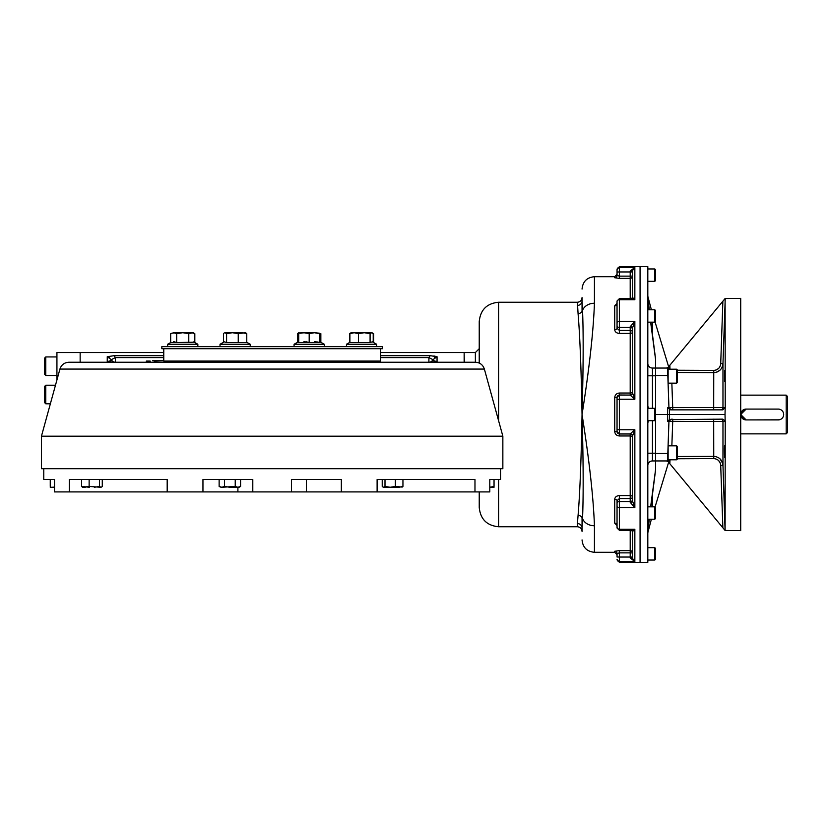 <?xml version="1.0" encoding="UTF-8"?>
<svg xmlns="http://www.w3.org/2000/svg" width="829" height="829" viewBox="0 0 829 829"><rect width="100%" height="100%" fill="white"/><g stroke="black" fill="none" stroke-linecap="round" stroke-linejoin="round"><path stroke-width="1.24" d="M746.514 419.92A5.42 5.42 0 0 1 741.105 414.5A5.42 5.42 0 0 1 746.514 409.08L778.265 409.08A5.42 5.42 0 0 1 783.674 414.5A5.42 5.42 0 0 1 778.265 419.92L746.514 419.92M744.307 419.609A5.42 5.42 0 0 0 746.131 419.92L740.711 414.5L746.131 409.08A5.42 5.42 0 0 0 742.473 418.5M742.504 418.531A5.42 5.42 0 0 0 743.54 419.256M786.193 414.5L786.193 433.857L787.55 432.5L787.55 396.5L786.193 395.143L786.193 414.5M746.131 419.92L779.301 419.816M746.131 409.08L778.752 409.101M783.654 413.972L783.446 412.946M783.136 412.137L782.628 411.288M782.068 410.645L781.084 409.878M780.545 409.588L779.861 409.319M780.12 419.588L781.032 419.153M781.726 418.666L782.431 417.961M782.928 417.256L783.26 416.604M783.581 415.516L783.674 414.79M724.701 381.402L724.701 370.49L724.701 381.402M724.815 456.644L724.525 445.743L724.815 456.644M724.815 509.845L724.401 498.944L724.815 509.845M724.753 510.923L724.66 509.047M724.556 506.229L724.536 505.607M724.484 503.773L724.432 502.239M724.422 501.742L724.401 500.436M724.525 456.634L724.505 456.085M724.463 455.038L724.391 450.779M724.391 450.561L724.391 448.758M724.391 448.593L724.391 448.064M724.411 447.37L724.453 446.189M724.587 457.618L724.536 456.738M724.67 319.807L724.712 318.885M724.743 318.326L724.774 317.766M724.805 317.32L724.401 330.056L724.815 317.279M671.241 409.858A2.321 2.321 0 0 0 671.262 409.858L668.941 407.609L725.23 407.536L725.095 298.533L740.711 298.378L740.711 530.622L725.095 530.467L725.23 421.464L668.941 421.391L671.262 419.142A2.321 2.321 0 0 0 671.252 419.142M725.23 407.536L722.815 409.858L670.62 409.858L667.708 407.609L667.594 414.5L725.023 414.5L725.168 408.086M667.811 453.473L655.552 453.473L655.552 460.945L667.552 460.945L668.941 421.391L667.708 421.391L669.469 419.629L722.815 419.142L725.168 420.914L725.023 414.5M725.168 420.914L725.23 421.464M667.583 460.282L669.967 460.302L669.863 463.224L668.247 461.794L725.095 530.467L722.878 527.783L720.712 465.401L722.971 465.38L725.095 530.467L723.624 484.043M667.708 407.609L668.941 407.609L667.552 368.055L655.552 368.055L655.552 376.179M723.624 344.957L725.23 298.585L722.971 363.62L720.712 363.599L722.878 301.217L725.095 298.533L668.247 367.206L669.863 365.776L669.967 368.698L667.583 368.718M677.428 372.48L713.686 372.646C719.209 372.138 722.297 369.123 722.971 363.62L722.971 407.547A2.321 2.321 -90 0 1 720.65 409.858M720.65 419.142A2.321 2.321 -90 0 1 722.971 421.453L722.971 465.38C722.297 459.867 719.199 456.862 713.686 456.354L677.428 456.52M718.608 460.572L720.132 462.789M722.743 463.577L720.163 458.976M720.712 465.401C720.225 461.256 717.904 458.986 713.748 458.582L677.428 458.758L713.748 458.582L713.686 419.142M672.796 419.142L671.853 445.847M666.464 460.945L668.247 461.794L666.464 460.945M669.967 460.302L669.863 463.224M655.552 452.821L655.552 419.92L654.786 420.697L647.812 420.697M667.708 421.391L667.594 414.5L655.552 414.5L655.552 419.92M717.189 371.972L720.163 370.024M718.608 368.428L716.38 369.9M671.853 383.153L672.796 409.858M713.686 409.858L713.748 370.418L677.428 370.242M713.748 370.418C717.893 370.024 720.214 367.755 720.712 363.599M668.247 367.206L666.464 368.055L668.247 367.206M669.863 365.776L669.967 368.698M655.552 414.5L655.552 375.527L667.811 375.527M202.95 491.918L202.95 479.525L252.793 479.525L252.793 491.918L54.507 491.918L54.507 479.525L43.771 479.525L43.771 468.696M291.507 491.918L291.507 479.525L341.351 479.525L341.351 491.918L252.793 491.918M69.325 491.918L69.325 479.525L167.189 479.525L167.189 491.918M500.529 468.696L500.529 479.525L489.794 479.525L489.794 491.918L341.351 491.918M54.507 479.525L53.647 479.525M377.112 491.918L377.112 479.525L474.976 479.525L474.976 491.918M676.651 369.216L676.651 383.153L668.133 383.153L668.133 369.216L676.651 369.216L677.428 369.983L677.428 382.376L676.651 383.153M676.651 445.847L676.651 459.784L668.133 459.784L668.133 445.847L676.651 445.847L677.428 446.624L677.428 459.017L676.651 459.784M654.786 322.16L655.552 321.383L655.552 310.543L654.786 309.777L654.786 322.16L647.812 322.16M654.786 281.342L655.552 280.565L655.552 269.736L654.786 268.959L654.786 281.342L647.812 281.342M654.786 560.041L655.552 559.264L655.552 548.435L654.786 547.658L654.786 560.041L647.812 560.041M654.786 547.658L647.812 547.658M655.552 518.457L654.786 519.223L655.552 518.457L655.552 507.617L654.786 506.84L654.786 519.223L647.812 519.223M655.552 409.08L654.786 408.303L654.786 420.697M647.812 363.403A4.642 4.642 0 0 0 652.454 368.055L655.552 368.055L655.552 358.905L650.889 322.16M647.812 465.597A4.642 4.642 0 0 1 652.454 460.945L655.552 460.945L655.552 470.095L650.889 506.84M647.812 423.018L648.433 420.697M648.433 408.303L647.812 405.982M651.376 519.223L647.812 532.798M647.812 296.202L651.376 309.777M655.552 321.383L655.034 321.901L669.221 368.718M655.552 359.299L650.63 322.16M648.983 309.777L647.812 300.979M649.325 309.777L647.812 297.901M669.221 460.282L655.034 507.099L655.552 507.617M647.812 531.099L649.325 519.223M647.812 528.021L648.983 519.223M650.63 506.84L655.552 469.701M619.367 562.363L617.045 559.264A2.321 2.311 -0 0 0 619.367 561.575L619.367 562.363L647.812 562.363L647.812 266.637L640.071 266.637L640.071 562.363L640.071 266.637L619.367 266.637L617.045 269.736A2.321 2.311 0 0 1 619.367 267.425L619.367 266.637M617.045 556.995L617.045 553.565L619.367 552.87L619.367 550.622L614.714 551.264A2.321 2.3 180 0 1 617.045 553.565L617.045 556.995L619.367 557.036L619.367 561.575L634.848 561.575L632.527 558.435L630.206 557.938L634.848 561.575L634.848 529.285L631.439 530.332L632.527 531.544A2.321 1.948 180 0 0 632.527 531.524L634.848 529.285L619.367 529.285L619.367 507.711L634.848 507.711L634.848 429.764L630.206 433.816A2.321 2.269 -0 0 1 632.527 436.064L632.527 436.085A2.321 2.269 -0 0 0 632.527 436.064L634.848 429.764L619.367 429.764L619.367 399.236L634.848 399.236L634.848 321.289L630.206 326.73A2.321 1.254 0 0 1 632.527 327.983A2.321 1.254 0 0 0 632.527 327.983L634.848 321.289L632.527 327.983L632.527 392.915A2.321 2.269 0 0 1 630.206 395.184L634.848 399.236L632.527 392.915M617.035 553.461L617.045 554.622L614.714 552.301L614.714 551.264M630.206 502.27L630.206 501.555A2.321 1.617 0 0 0 632.527 499.939L632.527 501.006A2.321 1.254 0 0 1 630.206 502.27L634.848 507.711L632.527 501.017L632.527 436.085M617.045 500.706L617.045 503.162L617.045 500.706L619.367 498.561L619.367 495.576C616.548 495.815 614.994 497.037 614.714 499.276A2.321 1.43 180 0 1 617.045 500.685A2.321 1.43 180 0 1 617.045 500.706L617.045 500.685M617.035 524.809L617.045 524.975A2.321 1.834 -0 0 0 614.714 523.14L617.045 525.555M617.045 506.239L617.045 503.162A2.321 1.617 0 0 1 619.367 501.555L619.367 498.561L630.206 498.561L630.206 501.555L619.367 501.555L619.367 507.711A2.321 1.461 -0 0 1 617.045 506.239L617.045 527.482A2.321 1.803 -0 0 0 619.367 529.285L619.367 530.332L617.045 527.482M617.045 527.358L617.045 528M632.527 436.251A2.321 2.321 -0 0 0 630.206 433.93L619.367 433.93A2.321 2.321 180 0 1 617.045 431.598L617.045 399.485L619.367 399.236L619.367 393.039C616.548 393.309 614.994 394.842 614.714 397.619L617.045 397.34L619.367 394.998L630.206 395.07L619.367 395.07A2.321 2.321 0 0 0 617.045 397.402L617.097 396.822M617.045 431.66L614.714 431.381C615.004 434.168 616.548 435.691 619.367 435.961L619.367 434.002L617.045 431.598M617.045 399.485L617.045 397.402M630.206 271.062L634.848 267.425L619.367 267.425L619.367 271.964L630.206 271.964L630.206 271.062L632.527 270.565L632.527 297.456A2.321 1.948 180 0 1 632.527 297.476L634.848 299.715L634.848 267.425L632.527 270.565L632.527 271.922L630.206 271.964L630.206 276.13L619.367 276.13L617.045 275.435L617.045 272.005L617.045 275.435A2.321 2.3 0 0 1 617.035 275.539A2.321 2.3 -0 0 0 617.045 275.435L617.035 275.539A2.321 2.3 0 0 1 614.714 277.736L619.367 278.378L619.367 271.964L617.045 272.005L617.045 269.736M632.527 297.456L631.439 298.668L634.848 299.715L619.367 299.715L619.367 298.668L617.045 301L617.045 304.025A2.321 1.834 180 0 1 614.714 305.86L617.045 303.445M617.045 304.025L617.045 328.294A2.321 1.43 0 0 1 617.045 328.315A2.321 1.43 0 0 1 614.714 329.724C615.004 331.963 616.548 333.196 619.367 333.424L619.367 330.439L617.045 328.294L617.045 325.838L617.045 328.315M632.527 329.061A2.321 1.617 -0 0 0 630.206 327.445L619.367 327.445A2.321 1.617 180 0 1 617.045 325.838L617.045 301M634.848 267.425L632.527 270.565L633.045 268.824M614.714 277.736L614.714 276.699L617.045 274.378L617.035 275.539M632.527 558.477L632.527 531.544M475.369 362.242L475.369 352.563L479.235 348.698L479.235 363.071L479.235 321.6C480.385 309.849 486.841 303.393 498.592 302.243L498.592 420.717M577.399 305.424A4.642 4.518 0 0 0 582.051 300.927A4.642 4.518 0 0 1 582.051 300.927L582.538 310.46C583.512 333.869 583.347 368.553 582.051 414.5C581.222 368.781 579.896 335.154 578.072 313.6L577.399 302.243C580.227 301.974 581.771 300.419 582.051 297.601L582.051 300.958M577.399 523.576L577.399 526.757C580.227 527.026 581.771 528.581 582.051 531.399L582.051 528.094A4.642 4.518 -0 0 0 577.399 523.576L578.072 515.4C579.896 493.846 581.222 460.219 582.051 414.5C583.347 460.447 583.512 495.131 582.538 518.539L582.051 528.042M614.714 552.301L594.434 552.301L594.434 525.762C593.409 497.41 589.284 460.323 582.051 414.5C589.284 368.677 593.409 331.59 594.434 303.238L594.434 276.699L594.434 303.238A12.383 10 180 0 0 582.538 310.46A4.642 4.166 -6.6 0 1 578.072 313.6M594.434 525.762A12.383 10 180 0 1 582.538 518.539A4.642 4.166 6.6 0 0 578.072 515.4M582.051 300.906L582.051 311.486M582.051 517.514L582.051 528.094M479.235 491.918L479.235 507.4C480.385 519.151 486.841 525.607 498.592 526.757L498.592 479.525M154.09 361.081L163.769 360.698M163.769 348.698L163.769 361.081L380.532 361.081L380.532 348.698M45.782 385.216L44.548 386.449L44.548 402.552L45.782 403.796L45.782 385.216L55.481 385.216M45.782 356.936L44.548 358.169L44.548 374.273L45.782 375.516L45.782 356.936L56.932 356.936M226.586 333.652L225.022 332.719L232.41 332.719L238.244 333.652L245.571 332.719L246.773 333.652L242.503 332.719L232.41 332.719L226.586 333.652L226.586 342.543L224.296 341.838L220.027 344.253L250.213 344.253L250.213 346.657M226.586 342.543L246.773 342.543L246.773 333.652M220.027 344.253L220.027 346.657L239.021 346.657M224.296 332.926L223.457 333.652L223.457 342.304M227.726 332.719L229.892 332.719M238.244 333.652L238.244 342.543M175.354 332.719L171.375 333.289M192.846 332.719L188.784 333.652L182.743 332.719L173.696 332.719L170.681 333.652L170.681 342.543L176.712 342.543L173.655 341.631M175.199 346.657L167.655 346.657L167.655 344.253L170.681 342.543L167.655 344.253L197.841 344.253L197.841 346.657M194.121 333.289L193.198 332.719L182.743 332.719L176.712 333.652L176.712 342.543L194.152 342.201M193.996 342.128L193.458 341.921M176.712 333.652L173.696 332.719M192.815 332.833L194.059 333.258M194.815 342.543L197.841 344.253L194.815 342.543L194.815 333.652L191.8 332.719M188.784 333.652L188.784 342.543M298.782 342.522L319.631 342.543L319.631 333.652L314.409 332.719L319.631 333.217M298.73 332.771L297.528 333.652L297.528 342.304M299.953 333.279L303.953 332.719L309.186 333.652L314.409 332.719L298.367 332.926M320.844 333.652L320.844 342.304M361.558 332.719L352.501 332.719M368.946 332.719L351.102 332.719L350.18 333.289M350.335 333.217L349.486 333.652L349.486 342.543M373.216 342.304L373.216 333.652L371.651 332.719L373.62 333.652L373.62 342.543M349.9 342.304L346.46 344.253L376.656 344.253L376.656 346.657M372.376 332.926L364.263 332.719L358.429 333.652L354.17 332.719L349.9 333.652L349.9 342.543L370.086 342.543L372.376 341.838L376.656 344.253M349.9 333.652L351.102 332.719M371.651 332.719L370.086 333.652L364.263 332.719M370.086 333.652L370.086 342.543M358.429 333.652L358.429 342.543M298.73 341.631L294.088 344.253L324.284 344.253L324.284 346.657M309.227 342.522L306.347 341.828M305.124 341.672L303.953 341.631M319.631 342.543L316.802 341.828M315.569 341.672L314.409 341.631M294.088 344.253L294.088 346.657L322.253 346.657M301.922 332.864L302.544 332.792M316.637 332.895L318.232 333.237M309.186 333.652L309.186 342.543M298.73 333.652L298.73 342.543M94.319 487.276L99.501 486.436L100.889 487.276L89.138 486.436L82.631 487.276L81.553 486.436L89.511 487.276M101.532 487.079L102.278 486.436L102.278 479.525M85.346 487.276L82.941 487.276M81.553 486.436L81.553 479.525M89.138 486.436L89.138 479.525M99.501 486.436L99.501 479.525M494.043 487.276L489.794 487.276M489.794 487.265L494.043 486.436L494.043 479.525L489.794 479.525M382.221 479.525L382.221 486.436L383.288 487.276L384.998 486.436L390.179 487.276L386.013 487.276M402.946 486.436L399.153 487.276L390.179 487.276L395.36 486.436L402.2 487.079L402.946 486.436L402.946 479.525M383.609 487.276L390.179 487.276M384.998 486.436L384.998 479.525M395.36 486.436L395.36 479.525M50.258 487.276L54.507 487.276M52.911 487.11L54.507 487.265M54.248 487.255L53.274 487.162M50.258 486.436L50.258 479.525L53.16 479.525M240.586 486.436L237.902 487.276L235.229 486.436L221.82 487.276L224.493 486.436L229.861 487.276L239.156 487.276L240.586 486.436L240.586 479.525M236.752 487.11L235.882 486.778M221.82 487.276L219.136 486.436L221.82 487.276M221.436 487.255L220.887 487.162M220.659 487.11L219.789 486.789M219.136 486.436L219.136 479.525M224.493 486.436L224.493 479.525M235.229 486.436L235.229 479.525M382.47 348.698L161.831 348.698L161.831 346.657L382.47 346.657L382.47 348.698M163.769 352.563L80.154 352.563L80.154 362.242L80.154 352.563L56.932 352.563L56.932 379.951M166.225 361.081L165.551 362.242M91.304 362.242L107.252 362.242L107.252 361.568C110.039 361.05 111.397 360.418 111.324 359.662L107.252 356.729L109.542 357.454M475.411 362.242L68.89 362.242C64.372 362.511 61.387 364.791 59.926 369.071L484.374 369.071C482.913 364.791 479.929 362.511 475.411 362.242M437.049 362.242L428.541 362.242L437.049 362.242L437.049 361.568L436.603 362.273M429.204 362.304L437.049 361.568C434.272 361.05 432.914 360.418 432.976 359.662L437.049 356.729L437.049 361.568M380.532 352.563L464.147 352.563L464.147 362.242M433.888 355.952L437.049 356.729L430.178 355.672L380.532 355.672M163.769 355.672L114.122 355.672L107.252 356.729L107.252 361.568L114.215 362.242M502.851 468.696L41.45 468.696L41.45 436.178L502.851 436.178L502.851 468.696M150.215 362.242L150.215 361.081L146.35 361.081L146.35 362.242M107.697 362.273L107.252 361.568M115.386 362.242A4.642 4.539 90 0 1 111.324 359.662L115.397 357.6L115.397 362.242M114.122 355.672L115.397 357.6L163.769 357.6M380.532 357.6L428.904 357.6L428.904 362.242A4.642 4.539 90 0 0 432.976 359.662L428.904 357.6L430.178 355.672M434.572 357.589L437.049 356.729M152.546 360.698L163.769 360.501M669.469 409.371L669.469 419.629M237.902 487.276L237.902 491.918M306.398 479.525L306.398 491.918M652.454 460.945L652.454 453.204L647.812 453.204M655.552 453.204L652.454 453.204L652.454 420.697M647.812 375.796L652.454 375.796L652.454 368.055M652.454 408.303L652.454 375.796L655.552 375.796M652.454 506.84L652.454 494.498M652.454 334.501L652.454 322.16M617.045 322.761A2.321 1.461 0 0 1 619.367 321.289L619.367 299.715A2.321 1.803 0 0 0 617.045 301.518M630.206 326.73L630.206 330.439A2.321 1.617 -0 0 1 632.527 332.056A2.321 1.368 0 0 1 630.206 333.424L630.206 330.439L619.367 330.439L619.367 321.289L634.848 321.289M630.206 557.938L630.206 557.036L619.367 557.036L619.367 552.87L630.206 552.87L630.206 557.036L632.527 557.078M630.206 530.332L630.206 550.622A2.321 2.29 -0 0 1 632.527 552.912L630.206 552.87L630.206 550.622L619.367 550.622M617.045 429.515L619.367 429.764L619.367 434.002L630.206 434.002A2.321 2.321 -0 0 1 632.527 436.323L630.206 435.961L630.206 495.576A2.321 1.368 0 0 1 632.527 496.944A2.321 1.617 -0 0 1 630.206 498.561L630.206 495.576L619.367 495.576M614.714 523.14L614.714 499.276M630.206 395.184L630.206 395.07A2.321 2.321 0 0 0 632.527 392.749M619.367 333.424L630.206 333.424L630.206 393.039L632.527 392.677A2.321 2.321 0 0 1 630.206 394.998L630.206 393.039L619.367 393.039M614.714 431.381L614.714 397.619M630.206 433.816L630.206 435.961L619.367 435.961M614.714 329.724L614.714 305.86M630.206 298.668L630.206 276.13L632.527 276.088A2.321 2.29 0 0 1 630.206 278.378L619.367 278.378M464.333 362.242L464.147 352.574M740.711 433.857L786.193 433.857M740.711 395.143L786.193 395.143M669.708 419.733L670.226 419.391M669.21 408.624L669.614 409.174M669.677 409.225L670.246 409.619M654.786 309.777L647.812 309.777M654.786 268.959L647.812 268.959M654.786 506.84L647.812 506.84M654.786 408.303L647.812 408.303M619.367 298.668L631.429 298.668M619.367 530.332L631.429 530.332M475.369 352.563L464.333 352.563M614.714 276.699L594.434 276.699C586.911 277.435 582.787 281.559 582.051 289.083M594.434 552.301C586.911 551.565 582.787 547.441 582.051 539.917M577.399 302.243L498.592 302.243M577.399 526.757L498.592 526.757M45.782 403.796L50.372 403.796M45.782 375.516L56.932 375.516M246.773 342.304L250.213 344.253M346.46 344.253L346.46 346.657M319.631 341.631L324.284 344.253M378.076 361.081L378.749 362.242M115.117 362.304L107.252 362.242M433.691 362.242L430.085 362.242M59.926 369.071L41.45 436.178M484.374 369.071L502.851 436.178"/></g></svg>
